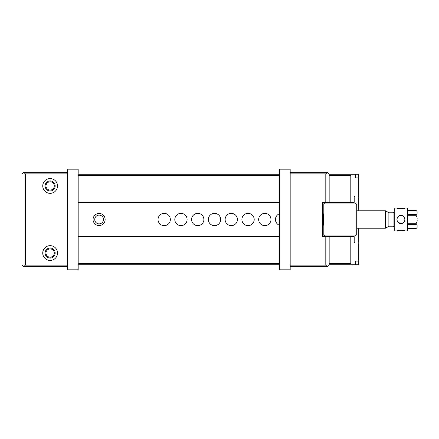 <?xml version="1.0" encoding="UTF-8"?>
<svg xmlns="http://www.w3.org/2000/svg" width="439" height="439" viewBox="0 0 439 439"><rect width="100%" height="100%" fill="white"/><g stroke="black" fill="none" stroke-linecap="round" stroke-linejoin="round"><path stroke-width="0.66" d="M329.162 174.212L355.667 174.212L355.667 177.905L358.745 177.905L358.745 196.019L354.586 196.019L354.18 197.023L354.18 202.423L350.805 202.423L350.805 175.287L329.162 175.287M351.238 174.212L350.805 175.287M279.445 175.287L78.175 175.287M78.175 202.423L279.445 202.423M323.12 213.963L323.12 202.423L350.805 202.423M45.974 185.955A4.154 4.154 0 0 0 52.203 189.549A4.154 4.154 0 0 0 52.203 182.361A4.154 4.154 0 0 0 45.974 185.955M78.175 174.212L279.445 174.212M358.745 242.981L354.586 242.981L354.18 241.977L358.745 241.977L358.745 261.095L355.667 261.095L355.667 264.788L329.162 264.788M279.445 264.788L78.175 264.788M78.175 263.713L279.445 263.713M329.162 263.713L350.805 263.713L350.805 236.577L354.18 236.577L354.18 241.977M78.175 236.577L279.445 236.577M322.451 236.577L350.805 236.577M45.974 253.045A4.154 4.154 0 0 1 52.203 249.451A4.154 4.154 0 0 1 52.203 256.639A4.154 4.154 0 0 1 45.974 253.045M355.667 264.788L358.745 264.788L358.745 261.095L355.667 261.095M355.667 174.212L358.745 174.212L358.745 177.905L355.667 177.905M358.745 196.019L358.745 197.023L354.18 197.023M358.745 241.977L358.745 228.22M358.745 210.78L358.745 197.023M350.805 263.713L351.238 264.788M279.445 225.262A6.151 6.151 0 0 1 279.445 213.738M258.67 219.5A6.151 6.151 0 0 1 264.821 213.349A6.151 6.151 0 0 1 270.967 219.5A6.151 6.151 0 0 1 264.821 225.651A6.151 6.151 0 0 1 258.67 219.5M241.9 219.5A6.151 6.151 0 0 1 248.046 213.349A6.151 6.151 0 0 1 254.197 219.5A6.151 6.151 0 0 1 248.046 225.651A6.151 6.151 0 0 1 241.9 219.5M225.125 219.5A6.151 6.151 0 0 1 231.276 213.349A6.151 6.151 0 0 1 237.422 219.5A6.151 6.151 0 0 1 231.276 225.651A6.151 6.151 0 0 1 225.125 219.5M208.355 219.5A6.151 6.151 0 0 1 214.501 213.349A6.151 6.151 0 0 1 220.652 219.5A6.151 6.151 0 0 1 214.501 225.651A6.151 6.151 0 0 1 208.355 219.5M191.58 219.5A6.151 6.151 0 0 1 197.731 213.349A6.151 6.151 0 0 1 203.877 219.5A6.151 6.151 0 0 1 197.731 225.651A6.151 6.151 0 0 1 191.58 219.5M174.81 219.5A6.151 6.151 0 0 1 180.956 213.349A6.151 6.151 0 0 1 187.107 219.5A6.151 6.151 0 0 1 180.956 225.651A6.151 6.151 0 0 1 174.81 219.5M158.035 219.5A6.151 6.151 0 0 1 164.186 213.349A6.151 6.151 0 0 1 170.332 219.5A6.151 6.151 0 0 1 164.186 225.651A6.151 6.151 0 0 1 158.035 219.5M93.068 219.5A6.036 6.036 0 0 1 102.122 214.27A6.036 6.036 0 0 1 102.122 224.73A6.036 6.036 0 0 1 93.068 219.5M94.742 219.5A4.363 4.363 0 0 1 101.283 215.725A4.363 4.363 0 0 1 101.283 223.275A4.363 4.363 0 0 1 94.742 219.5M323.12 236.577L323.12 225.037M322.451 202.423L323.12 202.423M323.12 211.115L322.451 211.115M322.451 227.885L323.12 227.885M327.472 237.011L328.383 235.941M335.44 235.941L336.351 237.011M336.351 201.989L335.44 203.059M328.383 203.059L327.472 201.989M356.737 204.404L356.737 234.596L355.392 235.935L325.2 235.935L323.861 234.596L323.861 204.404L325.2 203.065L355.392 203.065L356.737 204.404M396.922 219.5C397.037 217.596 397.975 216.317 399.742 215.664M400.944 223.528L400.95 223.528C406.146 223.769 406.13 215.231 400.95 215.472C395.764 215.231 395.753 223.775 400.95 223.528L398.107 222.353M407.655 228.357L416.21 228.357C417.028 227.846 417.308 227.215 417.05 226.475C417.308 225.723 417.028 225.097 416.21 224.587L407.655 224.587M417.05 226.985C417.05 227.737 417.05 227.737 417.05 226.985M407.655 223.27L416.21 223.27C417.028 222.249 417.308 220.993 417.05 219.5C417.308 218.007 417.028 216.751 416.21 215.73L407.655 215.73M417.05 213.041L417.05 218.468L417.05 213.041M407.655 214.413L416.21 214.413C417.028 213.903 417.308 213.272 417.05 212.525C417.308 211.779 417.028 211.154 416.21 210.643L407.655 210.643M417.05 220.515L417.05 225.953M417.05 212.015C417.05 211.263 417.05 211.263 417.05 212.015L417.05 212.525M385.519 210.78L388.872 212.717L388.872 226.283L385.519 228.22L385.519 210.78L356.737 210.78M396.922 230.903L394.238 230.903L394.238 208.097L396.922 208.097C396.68 208.887 405.219 208.882 404.972 208.097L407.655 208.097L407.655 230.903L404.972 230.903C405.213 230.113 396.68 230.113 396.922 230.903L398.041 230.563M398.294 230.497L400.357 230.19M400.944 230.173L404.972 230.903M403.792 208.454L398.096 208.454M50.128 193.336A7.381 7.381 0 0 0 56.521 182.262A7.381 7.381 0 0 0 43.735 182.262A7.381 7.381 0 0 0 50.128 193.336M50.128 245.664A7.381 7.381 0 0 1 56.521 256.738A7.381 7.381 0 0 1 43.735 256.738A7.381 7.381 0 0 1 50.128 245.664M67.436 173.877L25.303 173.877L25.303 265.123L67.436 265.123M67.436 266.462L23.294 266.462L21.95 265.123L21.95 173.877L23.294 172.538L67.436 172.538M50.128 248.013A5.032 5.032 0 0 1 54.485 255.564A5.032 5.032 0 0 1 45.771 255.564A5.032 5.032 0 0 1 50.128 248.013M50.128 190.987A5.032 5.032 0 0 0 54.485 183.436A5.032 5.032 0 0 0 45.771 183.436A5.032 5.032 0 0 0 50.128 190.987M23.964 266.462L25.303 265.123M25.303 173.877L23.964 172.538M290.179 265.123L325.804 265.123L325.804 236.945L329.162 236.945L329.162 265.123L327.818 266.462L290.179 266.462M325.804 265.123L327.148 266.462M290.179 172.538L327.818 172.538L329.162 173.877L329.162 202.055L322.451 202.055L322.451 236.945L325.804 236.945M325.804 202.055L325.804 173.877L290.179 173.877M327.148 172.538L325.804 173.877M67.436 269.82L67.436 169.18L78.175 169.18L78.175 269.82L67.436 269.82M290.179 169.18L290.179 269.82L279.445 269.82L279.445 169.18L290.179 169.18M407.655 228.39L416.21 228.357M416.21 224.587L416.21 223.27M416.21 215.73L416.21 214.413M416.21 210.643L417.05 211.45M322.451 225.037L323.291 225.037L323.291 213.963L322.451 213.963M388.872 226.211L393.064 226.211L393.064 212.789L394.238 211.614M326.545 202.423L326.545 203.065M326.545 235.935L326.545 236.577M337.278 202.423L337.278 203.065M337.278 235.935L337.278 236.577M416.21 228.39L417.05 227.55M407.655 210.61L416.21 210.61M385.519 228.22L356.737 228.22M388.872 212.789L393.064 212.789M393.064 226.211L394.238 227.386M323.291 213.963L323.861 213.815M323.291 225.037L323.861 225.185"/></g></svg>
